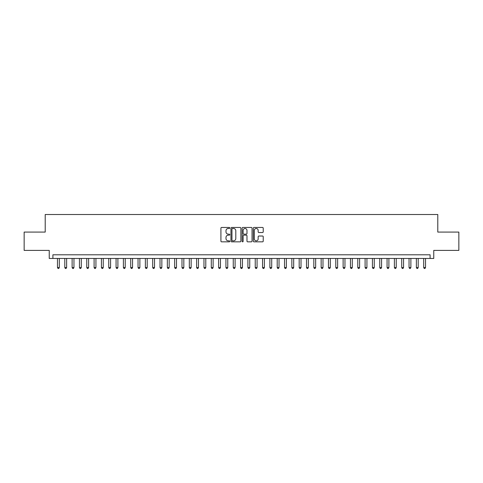 <?xml version="1.0" encoding="UTF-8"?>
<svg xmlns="http://www.w3.org/2000/svg" width="483" height="483" viewBox="0 0 483 483"><rect width="100%" height="100%" fill="white"/><g stroke="black" fill="none" stroke-linecap="round" stroke-linejoin="round"><path stroke-width="0.72" d="M229.781 227.964A0.501 0.501 0 0 0 229.28 227.463L221.637 227.463A0.718 0.718 0 0 0 220.918 228.181L220.918 241.12A0.718 0.718 0 0 0 221.637 241.838L229.28 241.838A0.501 0.501 0 0 0 229.781 241.337A0.501 0.501 0 0 0 229.28 240.836L228.29 240.836A2.3 2.3 0 0 1 225.99 238.536L225.99 237.455A2.3 2.3 0 0 1 228.29 235.155L229.28 235.155A0.501 0.501 0 0 0 229.781 234.653A0.501 0.501 0 0 0 229.28 234.146L228.29 234.146A2.3 2.3 0 0 1 225.99 231.846L225.99 230.771A2.3 2.3 0 0 1 228.29 228.471L229.28 228.471A0.501 0.501 0 0 0 229.781 227.964M262.511 232.528A0.718 0.718 0 0 0 263.229 231.81L263.229 228.181A0.718 0.718 0 0 0 262.511 227.463L254.028 227.463A0.718 0.718 0 0 0 253.309 228.181L253.309 241.12A0.718 0.718 0 0 0 254.028 241.838L262.511 241.838A0.718 0.718 0 0 0 263.229 241.12L263.229 236.736A0.718 0.718 0 0 0 262.511 236.018L258.882 236.018A0.718 0.718 0 0 0 258.163 236.736L258.163 238.91A1.926 1.926 0 0 1 256.238 240.836A1.926 1.926 0 0 1 254.318 238.91L254.318 230.391A1.926 1.926 0 0 1 256.238 228.471A1.926 1.926 0 0 1 258.163 230.391L258.163 231.81A0.718 0.718 0 0 0 258.882 232.528L262.511 232.528M430.099 258.453L433.764 258.453L433.764 250.399L458.85 250.399L458.85 232.088L437.791 232.088L437.791 214.512L45.209 214.512L45.209 232.088L24.15 232.088L24.15 250.399L49.236 250.399L49.236 258.453L430.099 258.453L430.099 254.795L52.901 254.795L52.901 258.453M240.872 228.181A0.718 0.718 0 0 0 240.154 227.463L231.671 227.463A0.718 0.718 0 0 0 230.952 228.181L230.952 241.12A0.718 0.718 0 0 0 231.671 241.838L240.154 241.838A0.718 0.718 0 0 0 240.872 241.12L240.872 228.181M242.846 227.463L251.329 227.463A0.718 0.718 0 0 1 252.048 228.181L252.048 241.12A0.718 0.718 0 0 1 251.329 241.838L247.701 241.838A0.718 0.718 0 0 1 246.982 241.12L246.982 235.873A0.718 0.718 0 0 0 246.264 235.155L243.855 235.155A0.718 0.718 0 0 0 243.136 235.873L243.136 241.337A0.501 0.501 0 0 1 242.635 241.838A0.501 0.501 0 0 1 242.128 241.337L242.128 228.181A0.718 0.718 0 0 1 242.846 227.463M232.462 228.471A0.501 0.501 0 0 0 231.955 228.972L231.955 240.329A0.501 0.501 0 0 0 232.462 240.836L233.5 240.836A2.3 2.3 0 0 0 235.801 238.536L235.801 230.771A2.3 2.3 0 0 0 233.5 228.471L232.462 228.471M246.982 230.427A1.926 1.926 0 0 0 245.056 228.507A1.926 1.926 0 0 0 243.136 230.427L243.136 233.428A0.718 0.718 0 0 0 243.855 234.146L246.264 234.146A0.718 0.718 0 0 0 246.982 233.428L246.982 230.427M57.477 258.453L57.477 267.54L59.306 267.54L59.306 258.453M59.306 267.54L58.757 268.488L58.026 268.488L57.477 267.54M64.8 258.453L64.8 267.54L66.63 267.54L66.63 258.453M66.63 267.54L66.08 268.488L65.35 268.488L64.8 267.54M72.124 258.453L72.124 267.54L73.953 267.54L73.953 258.453M73.953 267.54L73.404 268.488L72.673 268.488L72.124 267.54M79.447 258.453L79.447 267.54L81.283 267.54L81.283 258.453M81.283 267.54L80.733 268.488L79.997 268.488L79.447 267.54M86.771 258.453L86.771 267.54L88.606 267.54L88.606 258.453M88.606 267.54L88.057 268.488L87.32 268.488L86.771 267.54M94.1 258.453L94.1 267.54L95.93 267.54L95.93 258.453M95.93 267.54L95.38 268.488L94.644 268.488L94.1 267.54M101.424 258.453L101.424 267.54L103.253 267.54L103.253 258.453M103.253 267.54L102.704 268.488L101.973 268.488L101.424 267.54M108.747 258.453L108.747 267.54L110.577 267.54L110.577 258.453M110.577 267.54L110.027 268.488L109.297 268.488L108.747 267.54M116.071 258.453L116.071 267.54L117.9 267.54L117.9 258.453M117.9 267.54L117.351 268.488L116.62 268.488L116.071 267.54M123.394 258.453L123.394 267.54L125.224 267.54L125.224 258.453M125.224 267.54L124.674 268.488L123.944 268.488L123.394 267.54M130.718 258.453L130.718 267.54L132.553 267.54L132.553 258.453M132.553 267.54L132.004 268.488L131.267 268.488L130.718 267.54M138.041 258.453L138.041 267.54L139.877 267.54L139.877 258.453M139.877 267.54L139.327 268.488L138.591 268.488L138.041 267.54M145.371 258.453L145.371 267.54L147.2 267.54L147.2 258.453M147.2 267.54L146.651 268.488L145.914 268.488L145.371 267.54M152.694 258.453L152.694 267.54L154.524 267.54L154.524 258.453M154.524 267.54L153.974 268.488L153.244 268.488L152.694 267.54M160.018 258.453L160.018 267.54L161.847 267.54L161.847 258.453M161.847 267.54L161.298 268.488L160.567 268.488L160.018 267.54M167.341 258.453L167.341 267.54L169.171 267.54L169.171 258.453M169.171 267.54L168.621 268.488L167.891 268.488L167.341 267.54M174.665 258.453L174.665 267.54L176.494 267.54L176.494 258.453M176.494 267.54L175.945 268.488L175.214 268.488L174.665 267.54M181.988 258.453L181.988 267.54L183.824 267.54L183.824 258.453M183.824 267.54L183.274 268.488L182.538 268.488L181.988 267.54M189.312 258.453L189.312 267.54L191.147 267.54L191.147 258.453M191.147 267.54L190.598 268.488L189.861 268.488L189.312 267.54M196.641 258.453L196.641 267.54L198.471 267.54L198.471 258.453M198.471 267.54L197.921 268.488L197.185 268.488L196.641 267.54M203.965 258.453L203.965 267.54L205.794 267.54L205.794 258.453M205.794 267.54L205.245 268.488L204.514 268.488L203.965 267.54M211.288 258.453L211.288 267.54L213.118 267.54L213.118 258.453M213.118 267.54L212.568 268.488L211.838 268.488L211.288 267.54M218.612 258.453L218.612 267.54L220.441 267.54L220.441 258.453M220.441 267.54L219.892 268.488L219.161 268.488L218.612 267.54M225.935 258.453L225.935 267.54L227.765 267.54L227.765 258.453M227.765 267.54L227.215 268.488L226.485 268.488L225.935 267.54M233.259 258.453L233.259 267.54L235.094 267.54L235.094 258.453M235.094 267.54L234.545 268.488L233.808 268.488L233.259 267.54M240.582 258.453L240.582 267.54L242.418 267.54L242.418 258.453M242.418 267.54L241.868 268.488L241.132 268.488L240.582 267.54M247.906 258.453L247.906 267.54L249.741 267.54L249.741 258.453M249.741 267.54L249.192 268.488L248.455 268.488L247.906 267.54M255.235 258.453L255.235 267.54L257.065 267.54L257.065 258.453M257.065 267.54L256.515 268.488L255.785 268.488L255.235 267.54M262.559 258.453L262.559 267.54L264.388 267.54L264.388 258.453M264.388 267.54L263.839 268.488L263.108 268.488L262.559 267.54M269.882 258.453L269.882 267.54L271.712 267.54L271.712 258.453M271.712 267.54L271.162 268.488L270.432 268.488L269.882 267.54M277.206 258.453L277.206 267.54L279.035 267.54L279.035 258.453M279.035 267.54L278.486 268.488L277.755 268.488L277.206 267.54M284.529 258.453L284.529 267.54L286.359 267.54L286.359 258.453M286.359 267.54L285.815 268.488L285.079 268.488L284.529 267.54M291.853 258.453L291.853 267.54L293.688 267.54L293.688 258.453M293.688 267.54L293.139 268.488L292.402 268.488L291.853 267.54M299.176 258.453L299.176 267.54L301.012 267.54L301.012 258.453M301.012 267.54L300.462 268.488L299.726 268.488L299.176 267.54M306.506 258.453L306.506 267.54L308.335 267.54L308.335 258.453M308.335 267.54L307.786 268.488L307.055 268.488L306.506 267.54M313.829 258.453L313.829 267.54L315.659 267.54L315.659 258.453M315.659 267.54L315.109 268.488L314.379 268.488L313.829 267.54M321.153 258.453L321.153 267.54L322.982 267.54L322.982 258.453M322.982 267.54L322.433 268.488L321.702 268.488L321.153 267.54M328.476 258.453L328.476 267.54L330.306 267.54L330.306 258.453M330.306 267.54L329.756 268.488L329.026 268.488L328.476 267.54M335.8 258.453L335.8 267.54L337.629 267.54L337.629 258.453M337.629 267.54L337.086 268.488L336.349 268.488L335.8 267.54M343.123 258.453L343.123 267.54L344.959 267.54L344.959 258.453M344.959 267.54L344.409 268.488L343.673 268.488L343.123 267.54M350.447 258.453L350.447 267.54L352.282 267.54L352.282 258.453M352.282 267.54L351.733 268.488L350.996 268.488L350.447 267.54M357.776 258.453L357.776 267.54L359.606 267.54L359.606 258.453M359.606 267.54L359.056 268.488L358.326 268.488L357.776 267.54M365.1 258.453L365.1 267.54L366.929 267.54L366.929 258.453M366.929 267.54L366.38 268.488L365.649 268.488L365.1 267.54M372.423 258.453L372.423 267.54L374.253 267.54L374.253 258.453M374.253 267.54L373.703 268.488L372.973 268.488L372.423 267.54M379.747 258.453L379.747 267.54L381.576 267.54L381.576 258.453M381.576 267.54L381.027 268.488L380.296 268.488L379.747 267.54M387.07 258.453L387.07 267.54L388.9 267.54L388.9 258.453M388.9 267.54L388.356 268.488L387.62 268.488L387.07 267.54M394.394 258.453L394.394 267.54L396.229 267.54L396.229 258.453M396.229 267.54L395.68 268.488L394.943 268.488L394.394 267.54M401.717 258.453L401.717 267.54L403.553 267.54L403.553 258.453M403.553 267.54L403.003 268.488L402.267 268.488L401.717 267.54M409.047 258.453L409.047 267.54L410.876 267.54L410.876 258.453M410.876 267.54L410.327 268.488L409.596 268.488L409.047 267.54M416.37 258.453L416.37 267.54L418.2 267.54L418.2 258.453M418.2 267.54L417.65 268.488L416.92 268.488L416.37 267.54M423.694 258.453L423.694 267.54L425.523 267.54L425.523 258.453M425.523 267.54L424.974 268.488L424.243 268.488L423.694 267.54"/></g></svg>
